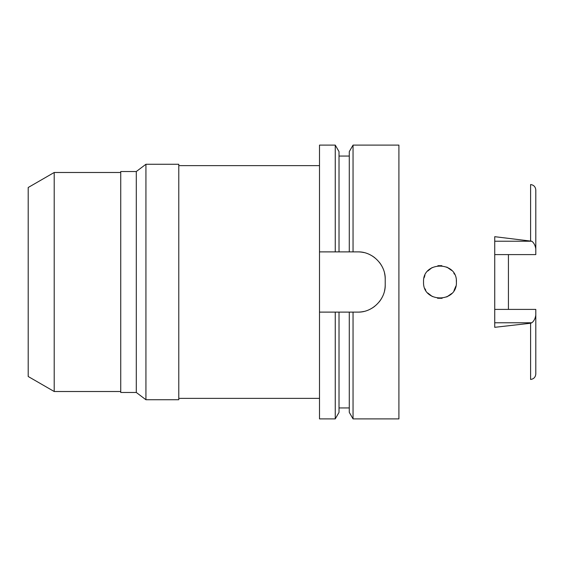 <?xml version="1.0" encoding="UTF-8"?>
<svg xmlns="http://www.w3.org/2000/svg" width="564" height="564" viewBox="0 0 564 564"><rect width="100%" height="100%" fill="white"/><g stroke="black" fill="none" stroke-linecap="round" stroke-linejoin="round"><path stroke-width="0.85" d="M494.734 254.597L535.8 254.597L535.8 248.95C535.278 245.46 533.953 242.887 531.817 241.23L494.734 236.683L494.734 327.317L530.597 323.243L530.597 379.452C533.748 379.036 535.483 377.217 535.8 373.988L535.8 309.403L494.734 309.403M508.425 309.403L508.425 254.597M535.8 248.95L535.8 190.012C535.483 186.783 533.748 184.964 530.597 184.548L530.597 240.757M456.403 282C457.355 303.228 422.57 303.178 423.55 282C422.422 260.977 457.425 260.681 456.403 282L456.325 280.393M424.911 275.458L424.093 277.805L424.911 275.458M432.144 267.555L427.716 271.058L432.123 267.569M437.981 265.693L441.852 265.679M446.836 267.075L451.658 270.452L446.85 267.082M453.886 273.258L454.408 274.16M454.006 290.538L455.867 286.159L454.048 290.474M446.808 296.939L451.694 293.513L446.815 296.932M441.993 298.307L437.551 298.25M427.787 293.012L432.369 296.558L427.794 293.019M425.749 290.213L424.988 288.733L425.742 290.206M441.76 265.672L437.883 265.707M437.643 298.257L442.127 298.286M28.2 187.502L28.2 376.498L54.207 391.515L54.207 172.485L28.2 187.502M120.738 172.485L54.207 172.485M120.738 391.515L54.207 391.515M120.738 171.526L120.738 392.474L136.298 392.474L136.298 171.526L120.738 171.526M145.928 164.272L145.928 399.728L178.781 399.728L178.781 164.272L145.928 164.272L136.298 171.526M145.928 399.728L136.298 392.474M319.506 165.64L178.781 165.64M319.506 398.36L178.781 398.36M319.506 251.882L339.013 251.882L335.256 251.882L335.256 145.11L319.506 145.11L319.506 418.89L335.256 418.89L335.256 312.118L339.013 312.118L319.506 312.118M335.256 145.11L339.013 151.617L339.013 251.882L353.043 251.882L349.285 251.882L349.285 151.617L353.043 145.11L398.91 145.11L398.91 418.89L353.043 418.89L353.043 312.118L349.285 312.118L357.837 312.118C372.254 312.562 385.635 299.442 385.219 284.735A27.375 27.375 0 0 1 384.528 290.834M335.256 418.89L339.013 412.383L339.013 312.118L349.285 312.118L349.285 412.383L353.043 418.89M384.542 273.23A27.375 27.375 0 0 1 385.219 279.265C385.67 264.784 372.444 251.445 357.837 251.882A27.375 27.375 0 0 1 363.907 252.566M369.73 254.604A27.375 27.375 0 0 1 374.94 257.882M379.269 262.225A27.375 27.375 0 0 1 382.526 267.428M382.477 296.671A27.375 27.375 0 0 1 379.184 301.881M374.841 306.196A27.375 27.375 0 0 1 369.646 309.439M363.851 311.448A27.375 27.375 0 0 1 357.837 312.118M357.837 251.882L353.043 251.882L353.043 145.11M385.219 279.265L385.219 284.735M530.597 323.243L531.817 322.77C533.953 321.113 535.278 318.54 535.8 315.05M494.734 241.23L531.817 241.23M531.817 322.77L494.734 322.77M339.013 407.941L349.285 407.941M339.013 156.059L349.285 156.059"/></g></svg>
